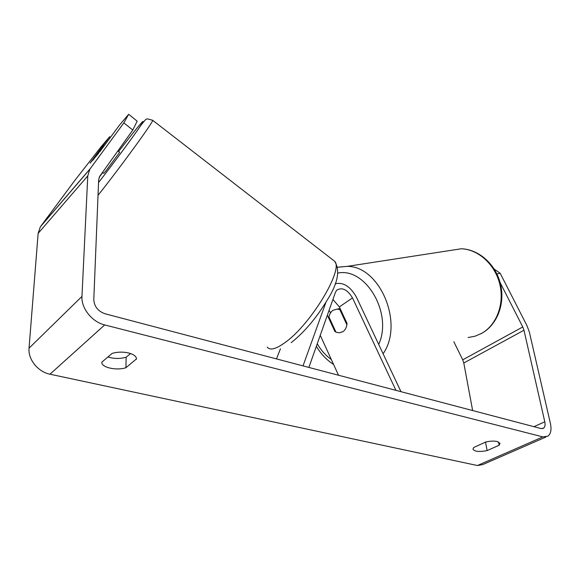 <?xml version="1.0" encoding="UTF-8"?>
<svg xmlns="http://www.w3.org/2000/svg" width="580" height="580" viewBox="0 0 580 580"><rect width="100%" height="100%" fill="white"/><g stroke="black" fill="none" stroke-linecap="round" stroke-linejoin="round"><path stroke-width="0.87" d="M500.105 282.54L522.768 326.953L523.979 330.23L544.787 421.798C545.417 424.828 545.026 426.945 543.634 428.141L540.988 428.54L105.067 313.78C98.005 311.228 94.243 306.515 93.793 299.628L98.658 179.749L99.731 176.298L132.791 130.05L123.859 122.88L128.666 114.289L137.17 121.162L132.791 130.05M484.401 442.613L486.874 441.757M130.601 353.553L126.143 357.229C120.009 358.947 113.934 358.861 107.916 356.976M112.121 353.408C117.356 351.871 122.808 351.712 128.477 352.945C133.625 354.3 136.293 356.279 136.481 358.875L125.94 367.698C116.645 370.903 101.21 367.488 101.797 362.195L112.121 353.408M497.161 441.51C493.964 440.836 490.143 441.01 485.707 442.018L473.679 447.506L472.968 449.196C474.585 451.624 479.305 452.096 487.135 450.595L499.17 445.215L499.982 443.388L497.161 441.51M545.889 437.052L482.727 464.587L477.398 465.522L49.981 374.201C38.033 371.925 27.869 359.317 29.044 348.167L38.135 233.37L40.339 226.852L74.668 180.655L100.949 146.965L109.671 136.691L90.096 163.125L98.665 153.178M494.225 269.091L500.17 273.252L526.959 325.626L529.38 332.144L550.384 423.313C551.667 429.425 550.891 433.68 548.064 436.102L542.858 436.899L104.697 324.93C92.133 322.016 81.084 308.19 81.961 296.423L87.769 175.899L89.849 169.193L123.859 122.88M453.836 341.729L462.724 359.846L463.79 362.986L472.642 410.546M99.934 151.583L119.444 125.164L128.666 114.289M110.468 137.322L109.671 136.691M500.17 273.252L496.915 273.985M498.524 441.96L499.17 445.215M485.569 442.351L487.135 450.595M126.143 357.229L125.94 367.698M136.474 358.607L136.467 359.187M119.625 152.308L106.256 170.498L103.74 173.347L102.493 172.427M92.974 160.153L103.965 145.515L98.535 153.084M335.907 332.006L334.841 331.397L335.544 331.224M400.968 391.681L356.403 297.09C350.291 286.353 343.208 281.923 335.146 283.816M330.549 312.83L329.056 310.38M280.437 348.783L276.479 358.904M325.974 302.202L303.014 365.893M395.944 390.354L352.495 297.924C347.406 289.558 342.164 286.969 336.748 290.152L335.457 292.298L308.872 367.437M338.517 375.238L320.247 335.291M332.927 299.447L339.351 306.907L347.021 323.372C346.738 327.2 345.361 329.984 342.881 331.709L339.14 332.833L335.979 332.166L328.962 316.963C329.556 313.983 330.89 311.764 332.964 310.314L337.031 309.111L340.59 309.56M334.841 331.397L327.359 315.187M346.876 324.8L339.858 309.72M477.398 465.522L542.858 436.899M49.981 374.201L104.697 324.93M40.68 226.367L90.19 168.7M533.933 426.684L544.787 421.798M463.79 362.986L523.979 330.23M462.724 359.846L522.768 326.953M29.044 348.167L81.961 296.423M38.135 233.37L87.769 175.899M98.027 195.308C120.111 167.627 153.301 122.003 152.714 120.335L152.431 120.14M118.588 151.525L132.204 134.045C143.833 119.516 146.095 117.551 138.975 128.137C131.305 139.294 112.897 164.089 98.542 182.555M332.695 259.767L334.66 261.29C343.824 269.294 310.88 324.314 285.237 342.425C276.015 349.117 270.026 350.683 267.271 347.115M99.165 177.35L102.703 172.579M339.351 306.907L352.495 297.924M468.169 337.509L475.02 336.212L481.494 333.457C496.48 325.235 504.614 304.145 499.822 284.323C495.117 264.48 478.37 249.386 461.346 248.762L448.659 250.719M317.245 343.766C321.023 350.298 325.714 355.533 331.31 359.477M337.763 267.184L347.297 266.358C379.994 266.089 404.289 323.792 383.097 353.742M378.697 344.404C393.001 313.476 365.668 267.199 337.923 273.064M543.634 428.141L542.554 428.62M89.849 169.193L40.339 226.852M291.232 342.628C304.406 332.188 316.462 317.905 327.403 299.795C337.879 283.25 340.3 270.418 334.66 261.29L152.714 120.335C145.116 118.074 147.131 118.008 141.585 124.395C131.109 139.729 114.05 162.509 98.542 182.577M119.676 152.344L117.841 150.959M480.784 333.841L481.53 333.449M333.58 364.443C326.62 359.999 320.878 353.952 316.354 346.296M337.777 267.228L347.297 266.358L461.346 248.762C478.993 249.313 495.82 264.473 500.489 284.04C505.26 303.594 497.307 324.575 482.009 333.181M337.031 309.111L340.083 308.48"/></g></svg>
